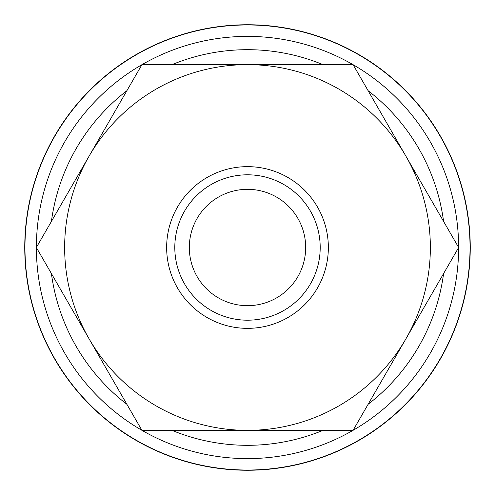 <?xml version="1.0" encoding="UTF-8"?>
<svg xmlns="http://www.w3.org/2000/svg" width="495" height="495" viewBox="0 0 495 495"><rect width="100%" height="100%" fill="white"/><g stroke="black" fill="none" stroke-linecap="round" stroke-linejoin="round"><path stroke-width="0.74" d="M247.5 24.75A222.75 222.75 0 0 0 24.75 247.5A222.75 222.75 0 0 0 247.5 470.25A222.75 222.75 0 0 0 470.25 247.5A222.75 222.75 0 0 0 247.5 24.75M247.5 458.611A211.111 211.111 0 0 1 141.985 430.353A211.111 211.111 0 0 0 353.015 430.353M353.102 430.304A211.111 211.111 0 0 0 458.611 247.549M458.611 247.451A211.111 211.111 0 0 0 353.102 64.697M353.015 64.647A211.111 211.111 0 0 0 141.985 64.647A211.111 211.111 0 0 1 247.5 36.389M470.033 247.5A222.533 222.533 0 0 0 247.5 24.967A222.533 222.533 0 0 0 24.967 247.5A222.533 222.533 0 0 0 247.5 470.033A222.533 222.533 0 0 0 470.033 247.5M458.642 247.5L353.071 64.647L247.5 64.647A182.853 182.853 0 0 0 89.143 338.927A182.853 182.853 0 0 0 247.5 430.353L353.071 430.353L405.857 338.927A182.853 182.853 0 0 0 247.5 64.647L141.929 64.647L36.358 247.5L141.929 430.353L247.5 430.353A182.853 182.853 0 0 0 405.857 338.927L458.642 247.5M166.648 247.5A80.852 80.852 0 0 0 247.5 328.352A80.852 80.852 0 0 0 328.352 247.5A80.852 80.852 0 0 0 247.5 166.648A80.852 80.852 0 0 0 166.648 247.5M174.803 247.5A72.697 72.697 0 0 0 247.5 320.197A72.697 72.697 0 0 0 320.197 247.5A72.697 72.697 0 0 0 247.5 174.803A72.697 72.697 0 0 0 174.803 247.5M189.319 247.5A58.181 58.181 0 0 1 247.5 189.319A58.181 58.181 0 0 1 305.681 247.5A58.181 58.181 0 0 1 247.5 305.681A58.181 58.181 0 0 1 189.319 247.5M141.898 64.697A211.111 211.111 0 0 0 36.389 247.451A211.111 211.111 0 0 1 141.898 64.697M36.389 247.549A211.111 211.111 0 0 0 141.898 430.304A211.111 211.111 0 0 1 36.389 247.549M443.588 221.426A197.814 197.814 0 0 0 368.125 90.715M322.969 64.647A197.814 197.814 0 0 0 172.031 64.647M172.031 430.353A197.814 197.814 0 0 0 322.969 430.353M368.125 404.285A197.814 197.814 0 0 0 443.588 273.574M126.875 90.715A197.814 197.814 0 0 0 51.412 221.426M51.412 273.574A197.814 197.814 0 0 0 126.875 404.285"/></g></svg>
